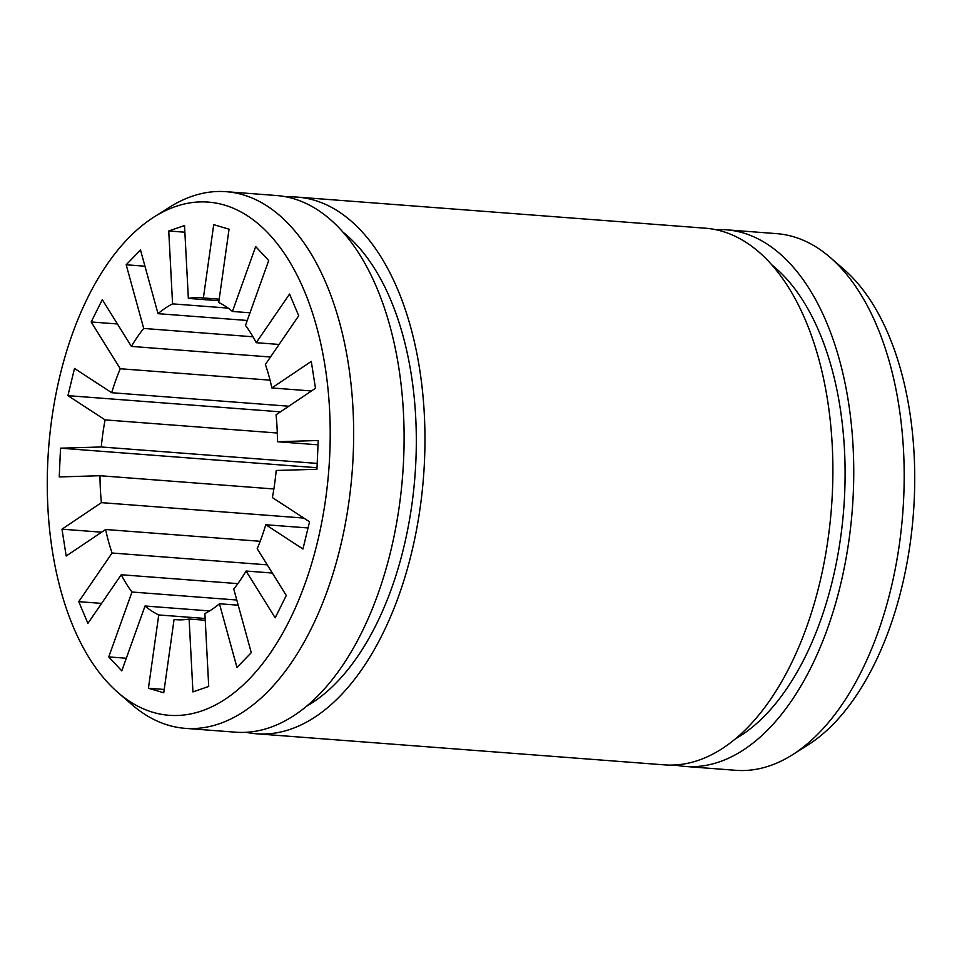 <?xml version="1.0" encoding="UTF-8"?>
<svg xmlns="http://www.w3.org/2000/svg" width="962" height="962" viewBox="0 0 962 962"><rect width="100%" height="100%" fill="white"/><g stroke="black" fill="none" stroke-linecap="round" stroke-linejoin="round"><path stroke-width="1.44" d="M287.013 197.006A269.107 146.909 94.4 0 1 297.498 197.126A269.107 146.909 94.4 0 1 361.099 230.712A269.107 146.909 94.4 0 1 414.85 538.239A269.107 146.909 94.4 0 1 256.589 733.79A269.107 146.909 94.4 0 1 246.212 732.31M256.589 733.79L664.501 764.874A269.107 146.909 -85.6 0 0 822.775 569.324A269.107 146.909 -85.6 0 0 769.011 261.796A269.107 146.909 -85.6 0 0 705.411 228.21L297.498 197.126M735.641 738.732A253.391 138.336 -85.6 0 0 842.471 522.667A253.391 138.336 -85.6 0 0 784.968 277.104A253.391 138.336 -85.6 0 0 771.764 264.839M342.977 232.155A253.391 138.336 94.4 0 1 356.18 244.42A253.391 138.336 94.4 0 1 413.684 489.995A253.391 138.336 94.4 0 1 306.866 706.06M674.987 764.994A269.107 146.909 -85.6 0 0 685.365 766.461A269.107 146.909 -85.6 0 0 843.638 570.911A269.107 146.909 -85.6 0 0 789.874 263.396A269.107 146.909 -85.6 0 0 726.274 229.798A269.107 146.909 -85.6 0 0 715.788 229.69M685.365 766.461L735.822 770.309A269.107 146.909 -85.6 0 0 792.423 754.797A269.107 146.909 -85.6 0 0 901.827 523.869A269.107 146.909 -85.6 0 0 840.319 267.232A269.107 146.909 -85.6 0 0 830.326 257.563A269.107 146.909 -85.6 0 0 776.719 233.646L726.274 229.798M154.16 216.931L169.577 207.203A269.107 146.909 94.4 0 1 226.178 191.691A269.107 146.909 94.4 0 1 289.778 225.276A269.107 146.909 94.4 0 1 343.542 532.804A269.107 146.909 94.4 0 1 185.281 728.354A269.107 146.909 94.4 0 1 131.674 704.437L117.917 692.484A257.371 140.5 94.4 0 1 108.345 683.224A257.371 140.5 94.4 0 1 49.531 437.794A257.371 140.5 94.4 0 1 154.16 216.931A257.371 140.5 94.4 0 1 269.12 234.223A257.371 140.5 94.4 0 1 308.249 574.422A257.371 140.5 94.4 0 1 117.917 692.484M226.178 191.691L276.635 195.539A269.107 146.909 94.4 0 1 340.235 229.124A269.107 146.909 94.4 0 1 393.987 536.64A269.107 146.909 94.4 0 1 235.726 732.202L185.281 728.354M792.423 754.797L807.839 745.069A257.371 140.5 -85.6 0 0 912.469 524.206A257.371 140.5 -85.6 0 0 853.655 278.776A257.371 140.5 -85.6 0 0 844.083 269.516L830.326 257.563M121.236 574.747L87.903 623.388L78.74 601.659L112.073 553.018A161.472 88.143 94.4 0 1 105.604 529.497L66.186 556.024L61.989 529.172L101.407 502.645A161.472 88.143 94.4 0 1 99.988 475.721L59.247 476.936L60.522 448.184L101.275 446.969A161.472 88.143 94.4 0 1 105.086 419.889L67.917 395.647L74.519 368.458L111.688 392.712A161.472 88.143 94.4 0 1 120.262 368.747L91.174 321.969L102.297 299.639L131.397 346.416A161.472 88.143 94.4 0 1 143.711 328.451L126.19 264.778L140.5 249.988L158.021 313.672A161.472 88.143 94.4 0 1 172.571 303.872L168.747 230.988L184.524 225.529L188.348 298.412A161.472 88.143 94.4 0 1 201.01 297.727A161.472 88.143 94.4 0 1 203.391 297.967L213.72 224.663L229.052 229.196L218.723 302.501A161.472 88.143 94.4 0 1 232.443 311.46L255.676 246.573L268.711 260.534L245.478 325.421A161.472 88.143 94.4 0 1 256.229 342.7L289.562 294.059L298.725 315.789L265.392 364.43A161.472 88.143 94.4 0 1 271.861 387.951L311.279 361.423L315.476 388.287L276.058 414.802A161.472 88.143 94.4 0 1 277.477 441.726L318.218 440.512L316.943 469.276L276.19 470.478A161.472 88.143 94.4 0 1 272.378 497.558L309.548 521.801L302.946 548.989L265.777 524.735A161.472 88.143 94.4 0 1 257.203 548.701L286.291 595.49L275.168 617.82L246.068 571.031A161.472 88.143 94.4 0 1 233.754 588.997L251.274 652.669L236.965 667.46L219.444 603.775A161.472 88.143 94.4 0 1 204.894 613.576L208.718 686.459L192.941 691.918L189.117 619.035A161.472 88.143 94.4 0 1 176.467 619.72A161.472 88.143 94.4 0 1 174.074 619.48L163.744 692.784L148.425 688.251L158.742 614.946A161.472 88.143 94.4 0 1 145.021 606L121.789 670.875L108.754 656.914L131.986 592.027A161.472 88.143 94.4 0 1 121.236 574.747L237.867 583.633M260.173 541.281L105.604 529.497M101.611 532.19L61.989 529.172M101.407 502.645L303.824 518.073M273.869 488.973L99.988 475.721M317.015 467.724L60.522 448.184M101.275 446.969L317.207 463.419M67.917 395.647L280.459 411.844M277.296 433.02L105.086 419.889M111.688 392.712L288.828 406.217M91.174 321.969L117.436 323.966M270.045 380.158L120.262 368.747M131.397 346.416L270.478 357.01M126.19 264.778L144.961 266.209M252.982 336.784L143.711 328.451M158.021 313.672L247.258 320.466M168.747 230.988L184.872 232.215M228.174 308.105L172.571 303.872M188.348 298.412L218.963 300.745M219.192 299.17L203.391 297.967M250 312.794L232.443 311.46M279.088 344.444L256.229 342.7M311.496 390.969L271.861 387.951M318.025 444.817L277.477 441.726M265.777 524.735L308.044 527.958M246.068 571.031L272.33 573.039M219.444 603.775L238.215 605.206M189.117 619.035L205.243 620.262M178.86 619.841L174.074 619.48M164.213 689.465L148.425 688.251M158.742 614.946L205.146 618.482M209.62 610.918L145.021 606M126.311 658.248L108.754 656.914M131.986 592.027L236.784 600.011M101.599 603.402L78.74 601.659M112.073 553.018L267.244 564.85"/></g></svg>
